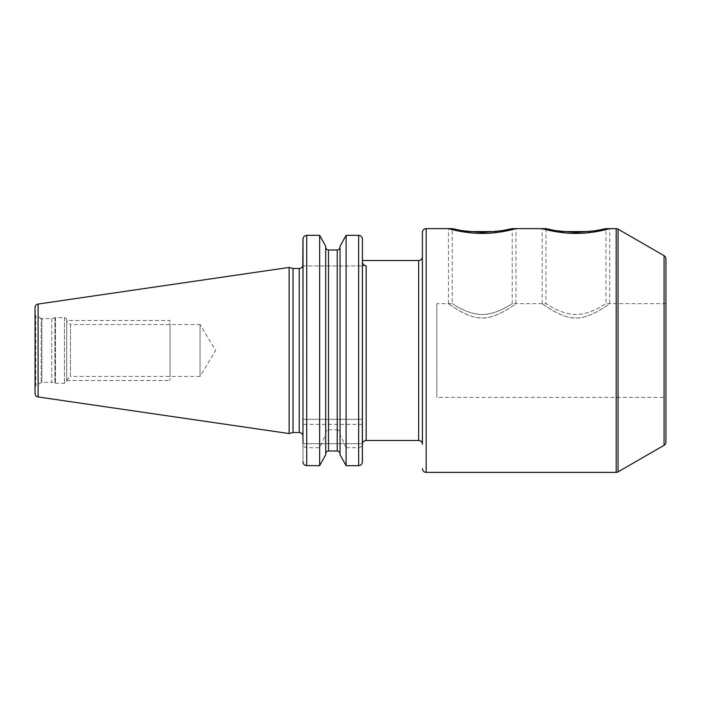 <?xml version="1.0" encoding="UTF-8"?>
<svg xmlns="http://www.w3.org/2000/svg" width="701" height="701" viewBox="0 0 701 701"><rect width="100%" height="100%" fill="white"/><g stroke="black" fill="none" stroke-linecap="round" stroke-linejoin="round"><path stroke-width="0.53" stroke-dasharray="3.5 2.63" d="M35.05 307.564L35.05 393.436M35.05 314.013L35.05 386.987L35.05 314.013A1.498 1.498 0 0 0 35.804 315.31L35.804 385.69A1.498 1.498 0 0 0 35.05 386.987M289.136 267.431L289.136 433.568M293.036 268.474L293.036 432.526M302.771 265.942L362.408 265.942L302.972 265.942L302.972 239.216C303.174 236.877 304.427 235.58 306.723 235.334L319.647 235.334L319.647 419.312L325.702 419.312L325.702 246.235L325.702 454.774M362.408 265.942L362.408 239.216C362.207 236.877 360.954 235.589 358.658 235.334L358.658 419.312L362.408 419.312L302.972 419.312L302.972 443.085C303.121 445.818 304.374 447.361 306.723 447.711L319.647 447.711L325.702 434.524M362.408 443.085L362.408 461.784C362.198 464.123 360.954 465.42 358.658 465.666L346.11 465.666L346.11 447.711L358.658 447.711C361.006 447.361 362.251 445.818 362.408 443.085L362.408 261.815C362.662 264.259 363.915 265.583 366.159 265.784L362.408 265.784L366.159 265.784L366.159 440.491M340.046 246.235L340.046 454.774M422.405 444.241L422.405 256.759L422.405 444.241M448.465 303.629L448.465 228.631C447.895 228.447 464.334 233.538 482.209 233.398C500.085 233.538 516.532 228.447 515.962 228.631L515.962 303.629C518.109 302.026 495.397 320.077 480.036 317.904C464.991 317.159 446.59 302.07 448.465 303.629C446.3 302.026 469.022 320.077 484.382 317.904C499.436 317.15 517.829 302.07 515.962 303.629M554.71 230.489L558.145 231.05M561.492 231.496L562.246 231.593M590.014 231.549L593.765 231.05M542.206 303.629L542.206 228.631C541.636 228.447 558.084 233.538 575.959 233.398C593.826 233.538 610.273 228.447 609.704 228.631L609.704 303.629C611.859 302.026 589.147 320.077 573.777 317.904C558.741 317.159 540.331 302.07 542.206 303.629C540.05 302.026 562.763 320.077 578.132 317.904C593.177 317.15 611.579 302.07 609.704 303.629M460.969 230.489L464.395 231.05M467.742 231.496L468.505 231.593M496.273 231.549L500.015 231.05M545.956 228.631L545.956 303.629C544.957 302.832 562.535 315.765 578.115 314.416C592.906 313.426 606.602 302.928 605.953 303.629C606.943 302.832 589.366 315.765 573.777 314.416C558.969 313.417 545.325 302.937 545.956 303.629L512.212 303.629C513.202 302.832 495.625 315.765 480.036 314.416C465.227 313.417 451.584 302.937 452.215 303.629C451.216 302.832 468.794 315.765 484.373 314.416C499.165 313.426 512.86 302.928 512.212 303.629L512.212 228.631M665.95 397.371L665.95 303.629L665.95 397.371L436.837 397.371L436.837 303.629L452.215 303.629L452.215 228.631M665.95 303.629L605.953 303.629L605.953 228.631M436.837 303.629L436.837 397.371M665.95 258.941L665.95 442.059M325.702 246.235L325.702 419.312L358.658 419.312M346.11 419.312L346.11 235.334L358.658 235.334M362.408 461.784L362.408 443.68L302.972 443.68L302.972 461.784L302.972 443.68L362.408 443.68M306.723 447.711L306.723 465.666L319.647 465.666L319.647 447.711M306.723 465.666C304.418 465.411 303.174 464.123 302.972 461.784M325.702 433.49C325.834 431.308 326.771 430.081 328.515 429.801L328.515 451.006L337.234 451.006L337.234 429.801C338.986 430.081 339.924 431.308 340.046 433.49M302.972 239.216L302.972 419.312L319.647 419.312M328.515 429.801L337.234 429.801M346.11 447.711L340.046 434.524M41.166 318.412L35.804 315.31L35.804 385.69L41.166 382.588A1.498 1.498 0 0 1 41.92 382.387L51.734 382.387L51.734 318.613L41.92 318.613A1.498 1.498 0 0 1 41.166 318.412L41.166 382.588L41.166 318.412M51.734 318.613L51.734 382.387L54.888 383.237A2.252 2.252 0 0 0 55.467 383.307L64.483 383.307A2.252 2.252 0 0 0 66.735 381.064L66.735 319.936A2.252 2.252 0 0 0 64.483 317.693L55.467 317.693A2.252 2.252 0 0 0 54.888 317.763L51.734 318.613M66.735 319.936L66.735 381.064M66.735 320.804L66.735 380.196L66.735 320.804L70.486 324.554L70.486 376.446L66.735 380.196M70.486 324.554L70.486 376.446L200.039 376.446L200.039 324.554L70.486 324.554M200.039 324.554L200.039 376.446L215.628 350.5L200.039 324.554M66.735 320.488L66.735 380.512L66.735 320.488L170.045 320.488L170.045 380.512L170.045 320.488M66.735 380.512L170.045 380.512M170.045 324.554L170.045 376.446L170.045 324.554M38.099 304.041L38.099 396.959M299.222 268.474L299.222 432.526M418.655 440.491L418.655 260.509M426.155 228.631L426.155 472.369M616.197 228.631L616.197 472.369M664.075 255.69L664.075 445.31M618.072 229.131L618.072 471.869M362.408 424.368L302.972 424.368M358.658 447.711L358.658 465.666M306.723 235.334L306.723 419.312M337.234 249.994L337.234 419.312M328.515 249.994L328.515 419.312M41.92 318.613L41.92 382.387L41.92 318.613M54.888 317.763L54.888 383.237L54.888 317.763M55.467 317.693L55.467 383.307L55.467 317.693M64.483 317.693L64.483 383.307L64.483 317.693"/><path stroke-width="1.05" d="M35.05 307.564L35.05 393.436A3.566 3.566 0 0 0 38.099 396.959L289.136 433.568L289.136 267.431L38.099 304.041A3.566 3.566 0 0 0 35.05 307.564M306.67 235.334L306.723 235.334C304.418 235.589 303.174 236.885 302.972 239.216L302.771 265.942A3.75 3.75 0 0 1 299.222 268.474L293.036 268.474L293.036 432.526L289.136 433.568M293.036 268.474L289.136 267.431M302.972 436.276L302.972 265.942L302.972 436.276A3.75 3.75 0 0 0 299.222 432.526L293.036 432.526M362.408 261.815C362.662 264.259 363.915 265.583 366.159 265.784L366.159 440.491C364.134 440.649 362.899 441.709 362.452 443.68M362.408 239.164L362.408 239.216C362.198 236.877 360.954 235.58 358.658 235.334L359.254 235.387M358.658 465.666L346.11 465.666L340.046 454.774L346.11 465.666L346.11 235.334L340.046 246.235L346.11 235.334L358.658 235.334L358.658 465.666C360.954 465.411 362.207 464.123 362.408 461.784L362.408 265.942M340.046 247.059C339.897 248.829 338.96 249.81 337.234 249.994C338.969 249.801 339.906 248.82 340.046 247.059M328.515 249.994L337.234 249.994L337.234 451.006C338.969 451.199 339.906 452.18 340.046 453.941C339.897 452.171 338.96 451.199 337.234 451.006L328.515 451.006C326.789 451.199 325.851 452.18 325.702 453.941C325.86 452.171 326.797 451.19 328.515 451.006L328.515 249.994C326.789 249.801 325.851 248.82 325.702 247.059C325.86 248.829 326.797 249.81 328.515 249.994L337.234 249.994M302.972 461.836L302.972 461.784C303.174 464.123 304.427 465.42 306.723 465.666L306.723 235.334L319.647 235.334L325.702 246.235L319.647 235.334L319.647 465.666L325.702 454.774L319.647 465.666L306.118 465.613M362.408 260.509L362.408 239.216L362.408 260.509L418.655 260.509L418.655 440.491L366.159 440.491M418.655 440.491A3.75 3.75 0 0 1 422.405 444.241L422.405 232.381L422.405 444.241M418.655 260.509A3.75 3.75 0 0 0 422.405 256.759M422.405 468.618A3.75 3.75 0 0 0 426.155 472.369L426.155 228.631A3.75 3.75 0 0 0 422.405 232.381M593.765 231.05L605.953 228.631C604.227 229.849 594.255 231.102 576.038 232.381C557.786 231.12 547.761 229.875 545.956 228.631L512.212 228.631C510.477 229.849 500.505 231.102 482.297 232.381C464.044 231.12 454.011 229.875 452.215 228.631L426.155 228.631M545.956 228.631L554.71 230.489M558.145 231.05L561.492 231.496M562.246 231.593L590.014 231.549M426.155 472.369L616.197 472.369L616.197 228.631L605.953 228.631M452.215 228.631L460.969 230.489M464.395 231.05L467.742 231.496M468.505 231.593L496.273 231.549M500.015 231.05L512.212 228.631M616.197 472.369A3.75 3.75 0 0 0 618.072 471.869L664.075 445.31A3.75 3.75 0 0 0 665.95 442.059L665.95 258.941A3.75 3.75 0 0 0 664.075 255.69L618.072 229.131A3.75 3.75 0 0 0 616.197 228.631M302.972 443.085L303.016 238.612M362.408 239.216L362.356 462.388M325.702 246.235L325.702 454.774M340.046 246.235L340.046 454.774M542.206 228.631L542.206 228.631C541.636 228.447 558.049 233.529 575.933 233.398C593.817 233.538 610.273 228.447 609.704 228.631L609.704 228.631M448.465 228.631L448.465 228.631C447.895 228.447 464.299 233.529 482.192 233.398C500.076 233.538 516.532 228.447 515.962 228.631L515.962 228.631M38.099 304.041L38.099 396.959M299.222 268.474L299.222 432.526M618.072 471.869L618.072 229.131M664.075 445.31L664.075 255.69"/></g></svg>
